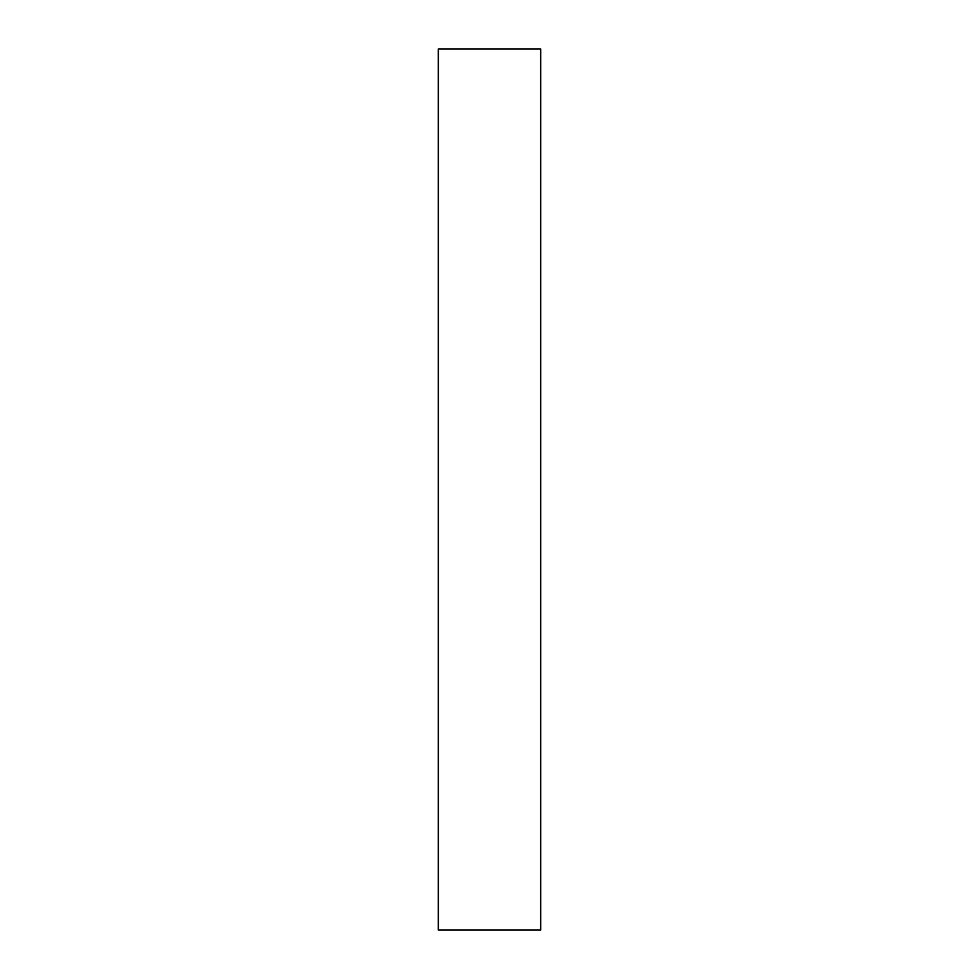 <?xml version="1.0" encoding="UTF-8"?>
<svg xmlns="http://www.w3.org/2000/svg" width="979" height="979" viewBox="0 0 979 979"><rect width="100%" height="100%" fill="white"/><g stroke="black" fill="none" stroke-linecap="round" stroke-linejoin="round"><path stroke-width="1.47" d="M540.677 930.05L438.323 930.05L540.677 930.05L540.677 48.95L438.323 48.95L540.677 48.95L540.677 930.05M438.323 48.95L438.323 930.05L438.323 48.95"/></g></svg>
